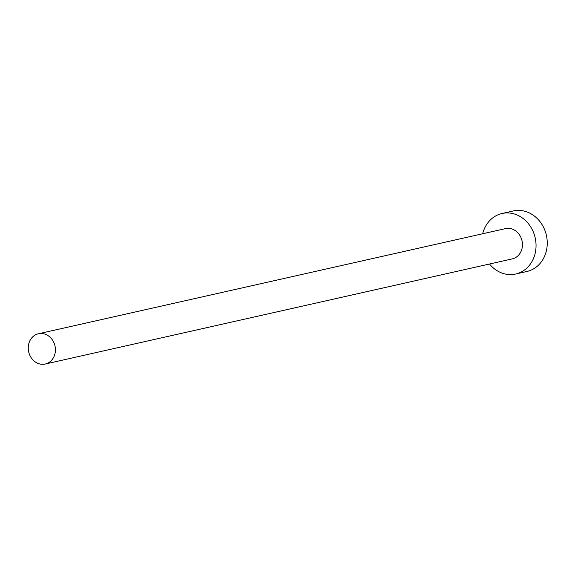 <?xml version="1.0" encoding="UTF-8"?>
<svg xmlns="http://www.w3.org/2000/svg" width="575" height="575" viewBox="0 0 575 575"><rect width="100%" height="100%" fill="white"/><g stroke="black" fill="none" stroke-linecap="round" stroke-linejoin="round"><path stroke-width="0.86" d="M45.741 363.896A15.503 13.484 -102.7 0 0 54.92 345.647A15.503 13.484 -102.7 0 0 38.432 333.766A15.503 13.484 -102.7 0 0 37.928 333.888A15.503 13.484 -102.7 0 0 28.75 352.144A15.503 13.484 -102.7 0 0 45.245 364.025A15.503 13.484 -102.7 0 0 45.741 363.896M45.245 364.025L512.275 258.887A15.503 13.484 -102.7 0 0 512.778 258.757A15.503 13.484 -102.7 0 0 521.956 240.508A15.503 13.484 -102.7 0 0 505.461 228.627L38.432 333.766M489.49 264.011A31.014 26.968 -102.7 0 0 515.682 274.016A31.014 26.968 -102.7 0 0 516.688 273.765A31.014 26.968 -102.7 0 0 535.045 237.252A31.014 26.968 -102.7 0 0 502.054 213.498A31.014 26.968 -102.7 0 0 501.055 213.749A31.014 26.968 -102.7 0 0 482.677 233.759M515.682 274.016L526.887 271.493A31.014 26.968 -102.7 0 0 527.893 271.242A31.014 26.968 -102.7 0 0 546.25 234.729A31.014 26.968 -102.7 0 0 513.267 210.975L502.054 213.498"/></g></svg>
